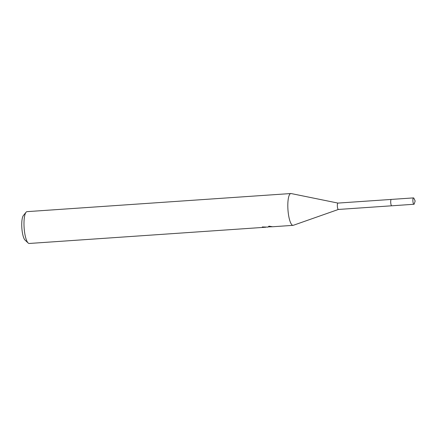 <?xml version="1.0" encoding="UTF-8"?>
<svg xmlns="http://www.w3.org/2000/svg" width="437" height="437" viewBox="0 0 437 437"><rect width="100%" height="100%" fill="white"/><g stroke="black" fill="none" stroke-linecap="round" stroke-linejoin="round"><path stroke-width="0.66" d="M293.058 225.355A15.95 4.02 86.1 0 1 292.965 225.355A15.95 4.02 86.1 0 1 287.939 209.536A15.95 4.02 86.1 0 1 290.873 193.531A15.95 4.02 86.1 0 1 290.96 193.531A15.95 4.02 86.1 0 1 291.151 193.553L337.97 203.085A3.19 0.803 86.1 0 0 337.938 203.09A3.19 0.803 86.1 0 0 337.353 206.291A3.19 0.803 86.1 0 0 338.358 209.454A3.19 0.803 86.1 0 0 338.375 209.454A3.19 0.803 86.1 0 0 338.396 209.454L293.331 225.295A15.95 4.02 86.1 0 1 293.058 225.355L272.661 226.754M262.719 226.929L262.741 227.262A15.95 4.02 -93.9 0 1 262.298 226.95L267.51 227.103M267.865 227.082L269.039 226.169L272.612 226.759M27.138 211.645A15.95 4.02 86.1 0 0 27.045 211.645A15.95 4.02 86.1 0 0 26.04 212.267A15.95 4.02 86.1 0 0 24.128 227.83A15.95 4.02 86.1 0 0 28.148 242.994A15.95 4.02 86.1 0 0 29.137 243.469A15.95 4.02 86.1 0 0 29.23 243.469A15.95 4.02 86.1 0 0 29.323 243.458M272.431 226.754L268.465 226.869M265.936 227.032L262.741 227.262M26.04 212.267L23.38 215.534A12.76 3.217 86.1 0 0 21.85 227.988A12.76 3.217 86.1 0 0 25.067 240.115L28.148 242.994M391.082 199.583A3.19 0.803 86.1 0 0 390.727 202.664A3.19 0.803 86.1 0 0 391.503 205.663M412.905 201.069A3.19 0.803 86.1 0 0 413.932 204.265A3.19 0.803 86.1 0 0 414.342 203.691L415.15 200.987L413.981 198.414A3.19 0.803 86.1 0 0 413.495 197.901A3.19 0.803 86.1 0 0 412.905 201.069M413.495 197.901L391.323 199.414A3.201 0.808 86.1 0 0 390.727 202.588A3.201 0.808 86.1 0 0 391.76 205.8L413.932 204.265M391.694 205.794L338.375 209.454M267.947 227.082L267.422 227.114M265.811 227.224L29.23 243.469M290.873 193.531L27.045 211.645M391.257 199.43L337.938 203.09"/></g></svg>

